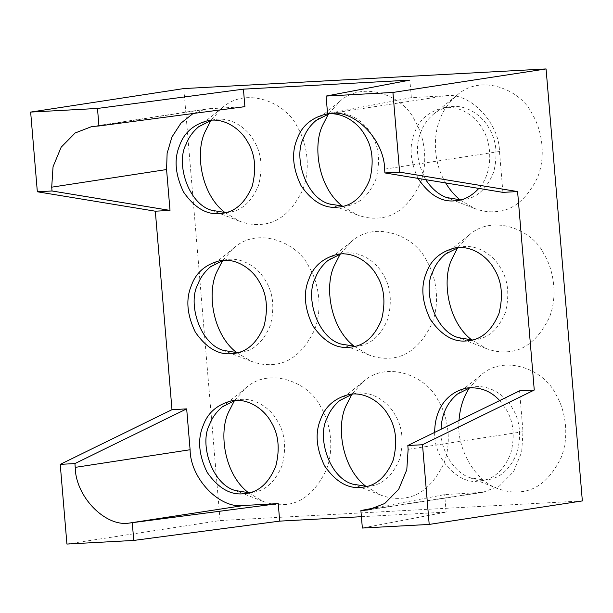 <?xml version="1.0" encoding="UTF-8"?>
<svg xmlns="http://www.w3.org/2000/svg" width="613" height="613" viewBox="0 0 613 613"><rect width="100%" height="100%" fill="white"/><g stroke="black" fill="none" stroke-linecap="round" stroke-linejoin="round"><path stroke-width="0.46" stroke-dasharray="3.06 2.3" d="M502.905 192.367L499.472 151.503C499.235 122.5 469.619 91.858 445.613 95.781L411.346 97.636L327.557 113.581M411.346 97.636L409.875 80.119M244.894 106.654L206.635 108.93L193.095 113.512M377.271 507.418L444.678 494.591L482.944 492.316L499.564 485.894L513.556 471.673L521.663 452.126L523.004 431.705L519.571 390.841M361.409 516.698L446.149 512.1L362.36 528.046M446.149 512.1L444.678 494.591M235.154 400.389L238.219 399.76C254.686 396.826 270.839 408.61 277.398 420.924C284.961 433.008 286.539 447.827 282.133 465.382C275.229 481.833 265.375 490.867 252.556 492.484L249.345 492.814M248.625 492.844L263.199 501.449C270.141 504.024 276.639 505.089 282.677 504.652C300.485 504.384 314.959 492.982 326.085 470.439C335.043 448.264 330.024 421.836 320.76 407.001C309.588 382.359 269.329 366.405 245.79 387.991L234.465 400.58M352.651 394.021L355.716 393.393C372.175 390.458 388.336 402.243 394.895 414.557C402.457 426.64 404.036 441.46 399.622 459.014C392.726 475.466 382.864 484.5 370.045 486.117L366.858 486.446M366.114 486.477L380.688 495.082C387.638 497.656 394.128 498.721 400.166 498.285C417.982 498.017 432.449 486.615 443.582 464.072C452.54 441.896 447.521 415.468 438.249 400.634C427.085 375.991 386.826 360.038 363.279 381.623L351.954 394.213M223.393 260.287L226.458 259.659C242.924 256.724 259.077 268.509 265.636 280.823C273.199 292.907 274.777 307.726 270.364 325.281C263.467 341.732 253.606 350.766 240.794 352.383L237.576 352.713M236.856 352.743L251.43 361.348C258.38 363.915 264.87 364.988 270.908 364.551C288.723 364.283 303.19 352.881 314.323 330.338C323.281 308.163 318.262 281.735 308.99 266.9C297.826 242.258 257.567 226.304 234.028 247.89L222.695 260.479M425.721 179.655C416.602 161.809 415.032 145.81 421.024 131.665C423.437 125.037 427.652 119.144 433.667 113.995C438.303 110.233 443.636 107.842 449.674 106.823C466.141 103.888 482.301 115.673 488.852 127.987C496.423 140.071 498.001 154.882 493.588 172.437C486.691 188.896 476.83 197.93 464.01 199.547L460.8 199.876M460.079 199.907L474.654 208.512C481.603 211.079 488.094 212.152 494.132 211.715C511.947 211.447 526.414 200.045 537.547 177.502C546.505 155.327 541.486 128.899 532.214 114.056C521.05 89.421 480.791 73.468 457.244 95.053C449.076 102.057 443.345 110.056 440.065 119.052C433.299 134.86 432.824 161.893 445.659 182.935M418.02 178.391C410.112 161.127 408.986 145.879 414.641 132.638C419.139 119.849 428.694 111.574 443.299 107.804C459.765 104.861 475.918 116.646 482.477 128.968C492.009 142.798 493.465 172.674 478.837 188.398M472.585 339.977L475.78 339.648C488.599 338.031 498.453 328.997 505.357 312.546C509.763 294.983 508.185 280.172 500.622 268.088C494.063 255.774 477.91 243.989 461.443 246.924L458.378 247.552M471.849 340.008L486.423 348.613C493.365 351.18 499.856 352.253 505.901 351.816C523.709 351.548 538.176 340.146 549.309 317.603C558.267 295.428 553.248 269 543.984 254.165C532.812 229.523 492.553 213.569 469.014 235.154L457.681 247.744M343.326 206.244L346.521 205.914C359.341 204.298 369.195 195.263 376.098 178.812C380.504 161.25 378.926 146.438 371.363 134.354C364.804 122.041 348.651 110.256 332.185 113.19L329.12 113.819M342.59 206.274L357.164 214.879C364.107 217.446 370.597 218.519 376.643 218.082C394.45 217.814 408.917 206.412 420.051 183.869C429.008 161.694 423.989 135.266 414.725 120.424C403.553 95.789 363.294 79.836 339.755 101.421L328.422 114.003M355.088 346.345L358.283 346.016C371.103 344.399 380.964 335.365 387.86 318.913C392.266 301.351 390.688 286.539 383.125 274.455C376.566 262.142 360.413 250.357 343.947 253.292L340.889 253.92M354.352 346.376L368.926 354.981C375.869 357.548 382.366 358.62 388.404 358.184C406.212 357.915 420.687 346.514 431.813 323.971C440.778 301.795 435.759 275.367 426.487 260.533C415.315 235.89 375.064 219.937 351.517 241.522L340.192 254.111M66.924 544.06L220.075 520.552L183.8 88.571M582.35 500.921L220.075 520.552M225.094 212.642L239.668 221.247C246.618 223.814 253.108 224.887 259.146 224.45C276.953 224.182 291.428 212.78 302.554 190.237C311.519 168.062 306.5 141.634 297.228 126.791C286.064 102.156 245.805 86.203 222.258 107.788L210.933 120.37M459.007 420.48C455.865 447.59 475.267 481.58 498.185 488.714C505.127 491.281 511.625 492.354 517.663 491.917C535.471 491.649 549.945 480.247 561.071 457.704C570.036 435.529 565.017 409.101 555.746 394.266C544.574 369.624 504.323 353.67 480.776 375.256L469.451 387.845M499.672 400.58L506.001 409.17C513.571 421.246 515.142 436.065 510.736 453.62C503.84 470.079 493.978 479.113 481.159 480.73L477.971 481.059C460.355 484.845 433.291 459.911 434.686 432.38M470.14 387.654L473.205 387.025C489.672 384.09 505.825 395.875 512.384 408.189C519.947 420.273 521.525 435.092 517.119 452.647C510.223 469.098 500.361 478.132 487.542 479.749L484.347 480.079L470.01 477.719C453.735 472.577 439.552 448.984 441.092 429.246M225.829 212.611L229.024 212.282C241.844 210.665 251.705 201.631 258.602 185.18C263.008 167.617 261.429 152.806 253.866 140.722C247.307 128.408 231.155 116.623 214.688 119.558L211.631 120.186M445.613 95.781L330.752 113.413M499.472 151.503L384.612 169.134M210.627 108.516L95.766 126.148M523.004 431.705L408.135 449.337M478.952 492.729L372.014 509.15M91.766 126.562L206.635 108.93M368.076 509.947L482.944 492.316M235.017 490.454L263.184 501.449M222.197 406.94L245.775 388.006M231.944 400.726L238.327 399.745M246.173 493.465L252.556 492.484M352.506 484.086L380.681 495.082M339.694 400.573L363.264 381.638M349.433 394.358L355.816 393.377M363.67 487.097L370.053 486.117M223.247 350.352L251.422 361.348M210.435 266.839L234.005 247.905M220.174 260.625L226.557 259.644M234.411 353.364L240.794 352.383M446.471 197.516L474.646 208.512M433.652 114.003L457.229 95.069M443.398 107.781L449.781 106.808M457.635 200.52L464.018 199.547M458.24 337.617L486.408 348.613M445.421 254.104L468.999 235.17M455.168 247.89L461.543 246.909M469.397 340.621L475.78 339.648M328.982 203.884L357.149 214.879M316.162 120.37L339.74 101.436M325.909 114.148L332.284 113.175M340.138 206.887L346.521 205.914M340.744 343.985L368.911 354.981M327.924 260.471L351.502 241.537M337.671 254.257L344.054 253.276M351.908 346.996L358.291 346.016M470.002 477.719L498.17 488.714M457.183 394.205L480.761 375.271M466.93 387.991L473.313 387.01M481.167 480.73L487.542 479.749M211.485 210.251L239.652 221.247M198.666 126.738L222.243 107.804M208.412 120.516L214.795 119.543M222.649 213.255L229.032 212.282"/><path stroke-width="0.92" d="M399.615 172.146L392.925 92.448L326.085 96.072L327.557 113.581L330.752 113.413C354.751 109.489 384.374 140.132 384.612 169.134L384.926 172.943L502.905 192.367L517.594 191.57L399.615 172.146L384.926 172.943M326.085 96.072L409.875 80.119L243.43 89.146L97.482 108.455L98.954 125.972L91.766 126.562L75.146 132.983L61.154 147.204L53.047 166.751L51.707 187.172L52.028 190.98L37.339 191.777L155.319 211.201L171.985 409.676L186.674 408.879L190.107 449.743C190.337 478.745 219.96 509.388 243.959 505.464L278.233 503.61L129.098 523.096C105.091 527.019 75.476 496.377 75.238 467.374L74.916 463.566L186.674 408.879M193.095 113.512L180.958 123.144L171.908 137.082L167.119 153.334L166.575 169.54L170.008 210.405L52.028 190.98M98.954 125.972L244.894 106.654L243.43 89.146M170.008 210.405L155.319 211.201M37.339 191.777L30.65 112.079L97.482 108.455M422.503 444.731L429.2 524.429L362.36 528.046L360.888 510.537L368.076 509.947L384.696 503.526L398.695 489.304L406.794 469.757L408.135 449.337L407.821 445.528L422.503 444.731L534.26 390.044L517.594 191.57M360.888 510.537L377.271 507.418M534.26 390.044L519.571 390.841L407.821 445.528M278.233 503.61L279.704 521.127L361.409 516.698M132.293 522.927L133.757 540.436L279.704 521.127M171.985 409.676L60.235 464.363L74.916 463.566M60.235 464.363L66.924 544.06L133.757 540.436M249.345 492.814L235.024 490.454C211.424 483.726 199.279 443.092 209.562 424.602C211.975 417.974 216.19 412.089 222.213 406.932L235.154 400.389M234.465 400.58L228.611 411.99C218.534 432.502 224.258 474.5 248.625 492.844M242.978 493.794C229.952 495.013 217.998 487.841 207.102 472.278C198.696 454.762 197.386 439.192 203.179 425.583C207.684 412.794 217.24 404.511 231.837 400.741C248.303 397.806 264.456 409.591 271.015 421.905C278.578 433.989 280.156 448.8 275.75 466.355C268.854 482.814 258.993 491.848 246.173 493.465L242.978 493.794M366.858 486.446L352.521 484.086C328.92 477.358 316.775 436.724 327.058 418.235C329.472 411.607 333.687 405.722 339.702 400.565L352.651 394.021M351.954 394.213L346.1 405.622C336.024 426.135 341.755 468.133 366.114 486.477M360.475 487.427C347.448 488.645 335.487 481.473 324.599 465.911C316.185 448.394 314.883 432.824 320.676 419.215C325.181 406.427 334.729 398.144 349.333 394.374C365.8 391.439 381.953 403.224 388.512 415.537C396.075 427.621 397.653 442.433 393.247 459.988C386.343 476.447 376.489 485.481 363.67 487.097L360.475 487.427M237.576 352.713L223.262 350.352C199.662 343.625 187.517 302.991 197.8 284.501C200.213 277.873 204.428 271.988 210.443 266.831L223.393 260.287M222.695 260.479L216.841 271.888C206.765 292.393 212.496 334.399 236.856 352.743M231.216 353.693C218.19 354.912 206.229 347.74 195.34 332.177C186.927 314.661 185.624 299.09 191.417 285.482C195.922 272.693 205.47 264.41 220.075 260.64C236.541 257.698 252.694 269.49 259.253 281.804C266.816 293.88 268.394 308.699 263.988 326.254C257.085 342.713 247.231 351.747 234.411 353.364L231.216 353.693M460.8 199.876L446.479 197.516C438.464 194.482 431.544 188.528 425.721 179.655M445.659 182.935C449.712 189.708 454.524 195.363 460.079 199.907M478.837 188.398C472.186 195.562 465.121 199.608 457.635 200.52L454.44 200.857C441.053 202.083 428.916 194.597 418.02 178.391M472.569 339.977L458.248 337.617C434.648 330.89 422.503 290.255 432.786 271.766C435.199 265.138 439.414 259.245 445.429 254.096L458.378 247.552M457.681 247.744L451.835 259.153C441.758 279.658 447.482 321.664 471.849 340.008M466.202 340.958C453.176 342.177 441.222 335.005 430.326 319.442C421.92 301.925 420.61 286.355 426.403 272.747C430.908 259.95 440.456 251.675 455.061 247.905C471.527 244.962 487.68 256.747 494.239 269.069C501.802 281.145 503.38 295.964 498.974 313.519C492.07 329.978 482.216 339.012 469.397 340.629L466.202 340.958M343.311 206.244L328.989 203.884C305.389 197.156 293.244 156.522 303.527 138.032C305.941 131.404 310.155 125.512 316.17 120.363L329.12 113.819M328.422 114.003L322.576 125.42C312.5 145.925 318.224 187.93 342.59 206.274M336.943 207.225C323.917 208.443 311.963 201.271 301.067 185.708C292.662 168.192 291.351 152.622 297.144 139.013C301.65 126.217 311.197 117.941 325.802 114.171C342.269 111.229 358.421 123.014 364.98 135.335C372.543 147.411 374.122 162.23 369.716 179.785C362.812 196.244 352.958 205.278 340.138 206.895L336.943 207.225M355.073 346.345L340.751 343.985C317.151 337.257 305.013 296.623 315.289 278.133C317.703 271.505 321.925 265.621 327.94 260.464L340.889 253.92M340.192 254.111L334.338 265.521C324.262 286.026 329.993 328.032 354.352 346.376M348.713 347.326C335.686 348.544 323.725 341.372 312.829 325.809C304.423 308.293 303.121 292.723 308.914 279.114C313.412 266.318 322.967 258.042 337.564 254.272C354.03 251.33 370.183 263.115 376.742 275.436C384.313 287.512 385.891 302.332 381.478 319.886C374.581 336.345 364.72 345.38 351.9 346.996L348.713 347.326M30.65 112.079L183.8 88.571L546.076 68.94L392.925 92.448M429.2 524.429L582.35 500.921L546.076 68.94M210.933 120.37L205.079 131.787C195.003 152.292 200.735 194.298 225.094 212.642M469.451 387.845C463.428 396.841 459.949 407.722 459.007 420.48M219.454 213.592C206.428 214.811 194.467 207.638 183.571 192.076C175.165 174.559 173.862 158.989 179.655 145.381C184.153 132.584 193.708 124.309 208.305 120.539C224.772 117.596 240.932 129.381 247.483 141.703C255.054 153.779 256.632 168.598 252.219 186.153C245.323 202.612 235.461 211.646 222.642 213.263L219.454 213.592M434.686 432.38C434.709 411.246 445.084 392.803 466.822 388.006C480.033 386.788 490.982 390.979 499.672 400.58M441.092 429.246C441.513 414.733 446.885 403.048 457.198 394.197L470.14 387.654M225.814 212.611L211.493 210.251C187.892 203.524 175.755 162.889 186.03 144.4C188.444 137.772 192.666 131.879 198.681 126.73L211.631 120.186M166.575 169.54L51.707 187.172M372.014 509.15L364.084 510.361M243.959 505.464L129.098 523.096M190.107 449.743L75.238 467.374"/></g></svg>
